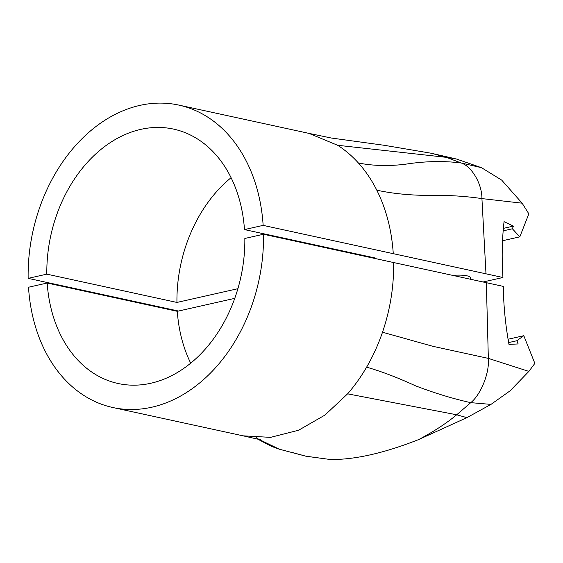 <?xml version="1.0" encoding="UTF-8"?>
<svg xmlns="http://www.w3.org/2000/svg" width="563" height="563" viewBox="0 0 563 563"><rect width="100%" height="100%" fill="white"/><g stroke="black" fill="none" stroke-linecap="round" stroke-linejoin="round"><path stroke-width="0.84" d="M528.882 371.397L488.346 358.385C489.634 373.649 480.288 395.226 470.767 402.651L456.706 414.783L466.896 417.64L490.978 404.396L510.106 390.813L528.882 371.397L534.85 363.388L523.794 335.703L516.876 340.728L518.157 343.944L508.973 344.387C505.729 326.484 503.864 308.63 503.385 290.825L503.294 286.384L486.341 282.696L488.346 358.385L432.856 346.308L382.509 332.226C378.266 344.57 372.966 356.217 366.612 367.167C360.96 376.865 354.634 385.761 347.61 393.84L324.935 415.086L298.615 430.223L270.571 437.36L243.061 435.832L112.931 407.542A154.839 115.654 -77.7 0 0 263.505 234.25L486.341 282.696M263.505 234.25L244.835 238.466A130.257 97.293 102.3 0 1 118.153 383.523A130.257 97.293 102.3 0 1 47.179 283.027L177.303 311.311A130.257 97.293 102.3 0 0 190.709 363.191M234.771 298.355L177.303 311.311M112.931 407.542A154.839 115.654 -77.7 0 1 28.509 287.236L47.179 283.027M393.628 262.541C393.966 286.236 390.258 309.46 382.509 332.226M490.978 404.396L470.767 402.651C453.391 398.85 434.932 393.22 415.395 385.775C397.9 377.696 381.637 371.489 366.612 367.167M466.896 417.64L418.738 439.541C433.721 431.596 446.382 423.341 456.706 414.783L347.61 393.84M419.393 439.281C384.233 453.187 354.359 459.922 329.77 459.492M306.152 456.262L330.221 459.499L305.695 456.164M508.079 339.25L523.794 335.703M508.649 342.586L516.876 340.728M258.227 438.943L256.249 437.648M306.089 456.248L290.972 452.145M306.019 456.234L279.269 449.19L258.839 439.323L279.269 449.19L271.633 446.424L257.481 438.999M470.33 279.213L470.267 277.601A13.653 2.984 177.7 0 0 466.987 275.814A13.653 2.984 177.7 0 0 452.877 275.42M393.27 253.667L263.146 225.376A154.839 115.654 -77.7 0 0 178.717 105.07L308.939 133.375L337.631 145.282C345.168 150.082 352.093 155.986 358.406 162.996C365.521 170.899 371.657 179.97 376.809 190.195C386.225 209.091 391.714 230.246 393.27 253.667L502.942 277.503L502.675 273.076C501.732 255.384 502.189 238.248 504.047 221.66L513.421 226.108L512.379 228.782L503.16 230.858M231.069 177.704A130.257 97.293 102.3 0 0 176.944 302.437L46.82 274.146A130.257 97.293 102.3 0 1 173.495 129.089A130.257 97.293 102.3 0 1 244.476 229.584L374.599 257.875L373.403 258.143M176.944 302.437L237.903 288.692M263.146 225.376L244.476 229.584M46.82 274.146L28.15 278.361L178.506 311.043M502.942 277.503L483.068 281.986M178.717 105.07A154.839 115.654 -77.7 0 0 28.15 278.361M431.286 153.256L456.509 159.04L481.471 167.675L461.139 162.974C471.083 166.015 481.977 183.024 481.928 198.598C464.44 196.023 445.678 194.953 425.649 195.375C407.978 195.129 391.693 193.405 376.809 190.195M485.989 273.822L481.928 198.598L522.126 203.18L528.84 213.834L519.818 236.847L512.379 228.782M503.371 228.374L513.421 226.108M522.126 203.18L501.689 180.104L481.471 167.675M519.818 236.847L502.534 240.746M431.385 153.277L446.368 157.351L461.139 162.974C443.588 160.779 425.164 161.166 405.86 164.15C389.047 166.303 373.227 165.923 358.406 162.996M456.509 159.04L446.368 157.351L337.631 145.282M243.146 435.846L260.972 439.872M431.314 153.263L384.248 145.296L331.41 138.041L308.939 133.375"/></g></svg>
